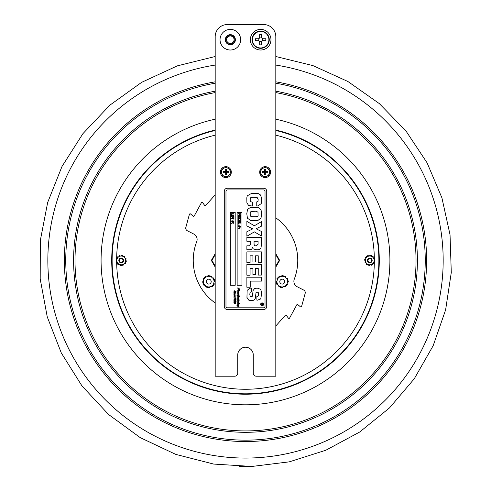 <?xml version="1.0" encoding="UTF-8"?>
<svg xmlns="http://www.w3.org/2000/svg" width="491" height="491" viewBox="0 0 491 491"><rect width="100%" height="100%" fill="white"/><g stroke="black" fill="none" stroke-linecap="round" stroke-linejoin="round"><path stroke-width="0.74" d="M275.813 254.706L279.103 260.402L275.813 266.097M215.187 266.097L211.897 260.402L215.187 254.706M275.813 325.993L285.246 315.388A0.73 0.73 0 0 1 286.376 315.443L288.383 318.137A0.73 0.73 0 0 0 289.604 318.051L296.754 304.862A0.73 0.73 0 0 1 297.865 304.653L300.431 306.82A0.73 0.73 0 0 0 301.603 306.458L305.163 293.403A2.909 2.909 0 0 0 303.677 290.046L297.19 286.738A6.064 6.064 0 0 1 294.281 279.158A52.261 52.261 0 0 0 275.813 217.826M215.187 302.972A52.261 52.261 0 0 1 196.719 241.646A6.064 6.064 0 0 0 193.816 234.066L187.323 230.758A2.909 2.909 0 0 1 185.837 227.401L189.397 214.346A0.73 0.73 0 0 1 190.569 213.978L193.135 216.15A0.73 0.73 0 0 0 194.246 215.942L201.396 202.752A0.73 0.73 0 0 1 202.623 202.666L204.624 205.361A0.73 0.73 0 0 0 205.754 205.41L215.187 194.81M275.813 253.73L279.667 260.402L275.813 267.067M215.187 267.067L211.339 260.402L215.187 253.73M211.204 281.619A2.455 2.455 0 0 1 207.515 283.749A2.455 2.455 0 0 1 207.515 279.496A2.455 2.455 0 0 1 211.204 281.619M282.257 284.08A2.455 2.455 0 0 1 280.128 280.392A2.455 2.455 0 0 1 284.387 280.392A2.455 2.455 0 0 1 282.257 284.08M203.992 278.63A0.485 0.485 0 0 0 203.354 278.845A6.064 6.064 0 0 0 203.243 279.072A0.485 0.485 0 0 0 203.581 279.747A0.847 0.847 0 0 1 203.765 279.809M203.777 284.24A0.485 0.485 0 0 0 203.648 284.903A6.064 6.064 0 0 0 203.783 285.111A0.485 0.485 0 0 0 204.538 285.161A0.847 0.847 0 0 1 204.686 285.032M214.469 279.655L213.309 285.596L207.583 287.56L203.022 283.583L204.182 277.648L209.909 275.684L214.469 279.655M214.064 281.711A5.321 5.321 0 0 0 212.891 278.287M211.48 277.059A5.321 5.321 0 0 0 207.932 276.365M206.159 276.973A5.321 5.321 0 0 0 203.783 279.698M203.427 281.533A5.321 5.321 0 0 0 204.6 284.958M206.011 286.185A5.321 5.321 0 0 0 209.559 286.879M211.333 286.271A5.321 5.321 0 0 0 213.708 283.546M213.732 283.43A0.847 0.847 0 0 0 213.91 283.497A0.485 0.485 0 0 1 214.248 284.172A6.064 6.064 0 0 1 214.137 284.393A0.485 0.485 0 0 1 213.499 284.614M214.272 280.637A0.485 0.485 0 0 1 214.782 281.079A6.064 6.064 0 0 1 214.8 281.331A0.485 0.485 0 0 1 214.236 281.828A0.847 0.847 0 0 0 214.045 281.822M209.669 286.842A0.847 0.847 0 0 0 209.706 287.032A0.485 0.485 0 0 1 209.289 287.658A6.064 6.064 0 0 1 209.037 287.677A0.485 0.485 0 0 1 208.534 287.235M211.222 286.308A0.847 0.847 0 0 1 211.308 286.48A0.485 0.485 0 0 0 212.026 286.719A6.064 6.064 0 0 0 212.235 286.578A0.485 0.485 0 0 0 212.358 285.922M205.925 286.112A0.847 0.847 0 0 1 205.821 286.271A0.485 0.485 0 0 0 205.968 287.014A6.064 6.064 0 0 0 206.195 287.118A0.485 0.485 0 0 0 206.834 286.904M203.446 281.423A0.847 0.847 0 0 1 203.256 281.411A0.485 0.485 0 0 0 202.691 281.914A6.064 6.064 0 0 0 202.709 282.159A0.485 0.485 0 0 0 203.219 282.601M207.822 276.402A0.847 0.847 0 0 0 207.785 276.212A0.485 0.485 0 0 1 208.209 275.58A6.064 6.064 0 0 1 208.454 275.568A0.485 0.485 0 0 1 208.957 276.01M206.269 276.93A0.847 0.847 0 0 1 206.183 276.758A0.485 0.485 0 0 0 205.465 276.525A6.064 6.064 0 0 0 205.256 276.66A0.485 0.485 0 0 0 205.134 277.323M212.806 278.213A0.847 0.847 0 0 0 212.953 278.084A0.485 0.485 0 0 1 213.708 278.133A6.064 6.064 0 0 1 213.843 278.342A0.485 0.485 0 0 1 213.714 278.998M211.566 277.133A0.847 0.847 0 0 1 211.676 276.967A0.485 0.485 0 0 0 211.523 276.23A6.064 6.064 0 0 0 211.296 276.12A0.485 0.485 0 0 0 210.664 276.341M286.769 284.964A0.485 0.485 0 0 0 287.419 284.792A6.064 6.064 0 0 0 287.548 284.584A0.485 0.485 0 0 0 287.266 283.878A0.847 0.847 0 0 1 287.088 283.804M282.896 276.04A0.485 0.485 0 0 0 282.423 275.561A6.064 6.064 0 0 0 282.172 275.561A0.485 0.485 0 0 0 281.705 276.151A0.847 0.847 0 0 1 281.73 276.347M276.402 283.147L278.01 277.317L283.859 275.789L288.107 280.097L286.505 285.928L282.675 286.928L280.649 287.456L276.402 283.147M276.955 281.134A5.321 5.321 0 0 0 277.869 284.633M279.183 285.965A5.321 5.321 0 0 0 282.675 286.928M284.479 286.456A5.321 5.321 0 0 0 287.057 283.915M287.554 282.11A5.321 5.321 0 0 0 286.64 278.606M285.326 277.274A5.321 5.321 0 0 0 281.84 276.316M280.03 276.789A5.321 5.321 0 0 0 277.452 279.33M277.421 279.44A0.847 0.847 0 0 0 277.243 279.361A0.485 0.485 0 0 1 276.967 278.661A6.064 6.064 0 0 1 277.09 278.446A0.485 0.485 0 0 1 277.74 278.28M276.666 282.184A0.485 0.485 0 0 1 276.194 281.705A6.064 6.064 0 0 1 276.194 281.453A0.485 0.485 0 0 1 276.795 280.999A0.847 0.847 0 0 0 276.985 281.024M280.14 276.758A0.847 0.847 0 0 1 280.066 276.58A0.485 0.485 0 0 0 279.367 276.292A6.064 6.064 0 0 0 279.152 276.415A0.485 0.485 0 0 0 278.974 277.065M286.56 278.526A0.847 0.847 0 0 0 286.719 278.409A0.485 0.485 0 0 1 287.462 278.52A6.064 6.064 0 0 1 287.585 278.735A0.485 0.485 0 0 1 287.407 279.385M285.406 277.36A0.847 0.847 0 0 1 285.529 277.206A0.485 0.485 0 0 0 285.431 276.458A6.064 6.064 0 0 0 285.216 276.329A0.485 0.485 0 0 0 284.565 276.501M287.523 282.221A0.847 0.847 0 0 1 287.72 282.245A0.485 0.485 0 0 0 288.315 281.785A6.064 6.064 0 0 0 288.315 281.539A0.485 0.485 0 0 0 287.843 281.061M282.785 286.897A0.847 0.847 0 0 0 282.804 287.094A0.485 0.485 0 0 1 282.337 287.683A6.064 6.064 0 0 1 282.092 287.683A0.485 0.485 0 0 1 281.619 287.198M284.369 286.486A0.847 0.847 0 0 1 284.449 286.664A0.485 0.485 0 0 0 285.142 286.953A6.064 6.064 0 0 0 285.357 286.83A0.485 0.485 0 0 0 285.535 286.179M277.949 284.719A0.847 0.847 0 0 0 277.796 284.829A0.485 0.485 0 0 1 277.047 284.725A6.064 6.064 0 0 1 276.924 284.51A0.485 0.485 0 0 1 277.108 283.859M279.103 285.885A0.847 0.847 0 0 1 278.986 286.038A0.485 0.485 0 0 0 279.084 286.787A6.064 6.064 0 0 0 279.293 286.916A0.485 0.485 0 0 0 279.95 286.744M374.572 260.328A0.485 0.485 0 0 1 374.928 260.838A5.155 5.155 0 0 1 374.897 261.102A0.485 0.485 0 0 1 374.24 261.488L374.191 261.47A0.608 0.608 0 0 0 374.136 261.451M372.117 256.222A0.485 0.485 0 0 1 372.737 256.173A5.155 5.155 0 0 1 372.951 256.327A0.485 0.485 0 0 1 372.957 257.094L372.915 257.124A0.608 0.608 0 0 0 372.872 257.167M374.565 258.456A0.485 0.485 0 0 1 374.375 259.045L373.626 258.106A0.608 0.608 0 0 0 373.676 258.07L373.712 258.039A0.485 0.485 0 0 1 374.455 258.211A5.155 5.155 0 0 1 374.565 258.456M373.798 262.617A0.485 0.485 0 0 1 374.019 263.348A5.155 5.155 0 0 1 373.866 263.563A0.485 0.485 0 0 1 373.258 263.692L373.694 262.575A0.608 0.608 0 0 0 373.749 262.599L373.798 262.617M371.276 262.255A2.375 2.375 0 0 0 370.656 258.186A2.375 2.375 0 0 0 367.44 260.758A2.375 2.375 0 0 0 371.276 262.255M367.053 256.977A4.382 4.382 0 0 0 366.372 263.139A4.382 4.382 0 0 0 372.534 263.82A4.382 4.382 0 0 0 373.215 257.665A4.382 4.382 0 0 0 367.053 256.977M365.887 258.229A0.608 0.608 0 0 0 365.832 258.205L365.783 258.186A0.485 0.485 0 0 1 365.562 257.456A5.155 5.155 0 0 1 365.721 257.241A0.485 0.485 0 0 1 366.329 257.106L365.451 259.352A0.608 0.608 0 0 1 365.39 259.334L365.341 259.316A0.485 0.485 0 0 0 364.684 259.702A5.155 5.155 0 0 0 364.66 259.966A0.485 0.485 0 0 0 365.009 260.476L366.599 256.412L371.65 255.639L374.842 259.629L372.988 264.391L367.931 265.158L371.055 264.686A0.608 0.608 0 0 1 371.067 264.747L371.073 264.796A0.485 0.485 0 0 0 371.736 265.171A5.155 5.155 0 0 0 371.982 265.066A0.485 0.485 0 0 0 372.246 264.502L372.988 264.391M365.961 262.697A0.608 0.608 0 0 0 365.912 262.728L365.869 262.765A0.485 0.485 0 0 1 365.126 262.593A5.155 5.155 0 0 1 365.022 262.347A0.485 0.485 0 0 1 365.206 261.758L366.716 263.636A0.608 0.608 0 0 1 366.667 263.679L366.63 263.71A0.485 0.485 0 0 0 366.636 264.471A5.155 5.155 0 0 0 366.845 264.631A0.485 0.485 0 0 0 367.464 264.575L365.206 261.758M369.864 264.87A0.608 0.608 0 0 0 369.87 264.925L369.876 264.98A0.485 0.485 0 0 1 369.355 265.539A5.155 5.155 0 0 1 369.091 265.508A0.485 0.485 0 0 1 368.673 265.048M371.65 255.639L368.526 256.118A0.608 0.608 0 0 1 368.514 256.057L368.508 256.007A0.485 0.485 0 0 0 367.845 255.627A5.155 5.155 0 0 0 367.599 255.737A0.485 0.485 0 0 0 367.342 256.296L366.599 256.412L366.329 257.106M370.914 255.756A0.485 0.485 0 0 0 370.49 255.295A5.155 5.155 0 0 0 370.226 255.265A0.485 0.485 0 0 0 369.705 255.823L369.717 255.872A0.608 0.608 0 0 1 369.723 255.934M116.981 262.624A0.485 0.485 0 0 1 116.428 262.335A5.155 5.155 0 0 1 116.336 262.084A0.485 0.485 0 0 1 116.748 261.439L116.803 261.439A0.608 0.608 0 0 0 116.864 261.427M121.437 262.765A2.375 2.375 0 0 0 123.143 259.021A2.375 2.375 0 0 0 119.043 259.414A2.375 2.375 0 0 0 121.437 262.765M120.786 256.038A4.382 4.382 0 0 0 116.846 260.825A4.382 4.382 0 0 0 121.633 264.766A4.382 4.382 0 0 0 125.573 259.978A4.382 4.382 0 0 0 120.786 256.038M119.129 256.449A0.608 0.608 0 0 0 119.098 256.4L119.068 256.357A0.485 0.485 0 0 1 119.276 255.621A5.155 5.155 0 0 1 119.528 255.529A0.485 0.485 0 0 1 120.105 255.75L118.147 257.149A0.608 0.608 0 0 1 118.11 257.1L118.079 257.057A0.485 0.485 0 0 0 117.318 257.02A5.155 5.155 0 0 0 117.146 257.229A0.485 0.485 0 0 0 117.165 257.849L120.105 255.75M123.591 256.621A0.608 0.608 0 0 0 123.622 256.566L123.64 256.523A0.485 0.485 0 0 1 124.383 256.339A5.155 5.155 0 0 1 124.585 256.511A0.485 0.485 0 0 1 124.689 257.118L122.492 256.124A0.608 0.608 0 0 1 122.517 256.069L122.535 256.02A0.485 0.485 0 0 0 122.185 255.338A5.155 5.155 0 0 0 121.928 255.295A0.485 0.485 0 0 0 121.4 255.627L124.689 257.118M117.048 263.372L117.73 263.679A0.485 0.485 0 0 0 117.834 264.293A5.155 5.155 0 0 0 118.036 264.465A0.485 0.485 0 0 0 118.779 264.281L118.797 264.232A0.608 0.608 0 0 1 118.828 264.176L119.927 264.68A0.608 0.608 0 0 1 119.902 264.735L119.878 264.784A0.485 0.485 0 0 0 120.227 265.459A5.155 5.155 0 0 0 120.491 265.502A0.485 0.485 0 0 0 121.019 265.177L121.7 265.49L124.272 263.655A0.608 0.608 0 0 1 124.309 263.698L124.34 263.741A0.485 0.485 0 0 0 125.101 263.777A5.155 5.155 0 0 0 125.273 263.575A0.485 0.485 0 0 0 125.254 262.955L125.862 262.519L125.555 259.377A0.608 0.608 0 0 1 125.616 259.365L125.671 259.358A0.485 0.485 0 0 0 126.083 258.72A5.155 5.155 0 0 0 125.984 258.469A0.485 0.485 0 0 0 125.438 258.174L125.862 262.519L121.7 265.49L117.048 263.372L116.557 258.284M123.29 264.354A0.608 0.608 0 0 0 123.321 264.404L123.351 264.446A0.485 0.485 0 0 1 123.143 265.177A5.155 5.155 0 0 1 122.891 265.275A0.485 0.485 0 0 1 122.308 265.054M125.671 260.574A0.608 0.608 0 0 0 125.733 260.574L125.788 260.568A0.485 0.485 0 0 1 126.31 261.12A5.155 5.155 0 0 1 126.267 261.378A0.485 0.485 0 0 1 125.788 261.771M117.73 263.679L118.828 264.176M116.631 260.236A0.485 0.485 0 0 1 116.103 259.684A5.155 5.155 0 0 1 116.152 259.42A0.485 0.485 0 0 1 116.631 259.027L116.748 260.224A0.608 0.608 0 0 0 116.686 260.23L116.631 260.236A128.863 128.863 0 0 0 116.643 261.464M235.508 292.605L235.79 293.09M233.679 218.286L233.962 217.47L233.962 219.422L233.679 218.605L231.537 218.605L231.537 218.286L233.679 218.286M232.752 217.028L233.483 216.832L233.483 215.758L232.752 215.555L231.764 216.292L232.752 217.028L233.734 216.292M233.483 215.758L232.752 215.555M231.66 215.684L232.752 215.218L233.685 215.512L234.017 216.292L233.685 217.071L232.752 217.366L231.82 217.071L231.488 216.292L231.82 215.512L233.685 215.512L234.017 216.292L233.685 217.071L232.752 217.366L231.82 217.071L231.5 216.101M238.245 215.457L240.338 215.457L238.914 214.825L240.338 214.002L238.245 213.702L240.67 213.702L240.67 214.137L239.32 214.745L240.67 215.328L240.67 215.776L238.245 215.776L238.245 215.457M239.461 217.943L240.443 217.206L239.461 216.47L238.473 217.206L239.461 217.943L240.443 217.206L239.461 217.943M240.191 216.666L239.461 216.47M240.725 217.206L240.394 217.986L238.528 217.986L238.196 217.206L238.528 216.421L240.394 216.421L240.725 217.206L240.394 217.986L238.528 217.986L238.196 217.206L238.528 216.421L240.394 216.421L240.725 217.206L240.394 217.986L239.234 218.262M239.461 220.207L240.246 219.839L239.461 220.207L238.687 219.87L238.528 219.201L238.687 219.87L239.461 220.207L240.246 219.839L240.394 218.955L238.528 218.955L238.687 219.87L239.461 220.207L240.246 219.839L240.394 219.201M239.761 226.94L239.154 226.793L238.933 227.223L238.933 226.732L238.245 226.56L238.933 226.523L238.933 226.081L238.245 225.7L238.933 225.866L239.154 225.449L239.154 225.928L239.761 226.075L239.982 225.639L239.982 226.13L240.67 226.302L239.982 226.339L239.982 226.787L240.67 227.167L239.982 226.995L239.761 227.413L239.761 226.94M239.148 226.584L239.768 226.732L239.768 226.283L239.148 226.13L239.148 226.584M238.245 228.039L238.712 228.432L238.245 228.039M262.09 305.807A1.455 1.455 0 0 1 260.831 303.622A1.455 1.455 0 0 1 263.348 303.622A1.455 1.455 0 0 1 262.09 305.807M239.786 296.165L239.596 296.607L237.926 296.171L239.007 297.393L239 298.049L237.975 297.902L239 298.958L238.736 299.258L238.871 298.859L238.338 298.565L237.945 298.878L239.51 300.099L237.975 299.848L239 300.811L237.932 300.67L239 301.615L237.969 301.462L239 302.168L238.614 302.217L239 302.787L237.988 302.622L239 303.53L238 303.377L238.933 303.911L239.007 304.273L238.516 304.125L239 304.77L237.939 304.807L238.442 305.199M238.454 302.002L239 302.168L238.614 302.217L239 302.787M238.215 302.947L238.921 303.15L238.215 302.947M238.227 303.684L239.007 304.273M238.215 305.144L239 306.452L237.902 306.218L238.055 306.636L236.95 305.457L237.221 305.193L238.049 305.893L237.687 304.567L238.712 304.506L237.687 303.69L238.043 303.671L237.687 302.364L238.522 302.37L237.687 301.253L238.043 301.008L237.687 300.455L238.037 300.197L237.687 299.627L238.043 299.338L237.687 298.669L238.037 296.613L236.957 295.398L238.166 295.508L237.687 294.833L238.043 294.588L237.687 293.207L238.712 293.145L237.767 292.661L237.687 291.783L238.11 291.562L237.693 290.113L238.288 289.77L239.645 290.163L237.914 288.849M238.049 305.893L237.687 304.567L238.442 304.475M238.031 302.929L237.687 303.156L238.043 302.929L237.687 302.364L238.522 302.37L237.687 301.253L238.043 301.008L237.687 300.455L238.037 300.197L237.687 299.627L238.043 299.338L237.687 298.669L238.037 296.613L237.736 295.889L237.061 295.778M237.687 301.253L238.055 301.824L237.687 298.669M238.049 298.227L237.687 297.687M237.687 296.926L238.037 296.613L237.687 296.926L238.11 297.46L237.687 296.042M236.957 295.398L238.025 295.57M238.043 294.588L237.687 294.035L238.043 294.588L237.687 294.833L238.055 295.404L237.687 293.207L238.663 293.188M237.619 305.795L237.067 305.451L237.619 305.795M238.227 300.216L238.921 300.406L238.227 300.216M238.792 298.51L238.736 299.258L238.871 298.859L238.338 298.565L237.945 298.878L238.497 299.418M237.945 298.878L238.227 299.35L237.945 298.878M238.964 297.208L238.835 297.65M239.712 296.417L238.951 296.165M238.724 289.641L237.724 288.812L239.633 289.046L237.693 287.971L237.939 287.671L237.896 288.125L239.645 288.917L239.841 289.359L238.098 289.236L239.872 290.512L237.975 290.365L239.007 291.488L239 292.145L237.975 291.998L239.007 292.918L238.516 292.765L238.798 293.593L237.939 293.446L239 294.397L237.932 294.256L239 295.201L237.969 295.048L239.467 295.932M238.491 295.662L239.596 296.607M238.798 293.593L238.031 293.373M237.975 291.231L238.884 291.507L237.975 291.231M238.97 291.316L238.558 290.838M238.945 289.322L238.098 289.236L239.854 290.549L238.276 290.181M239.878 289.328L239.025 288.677L239.774 289.346M237.724 288.812L239.633 289.046M237.687 292.329L238.11 291.562L237.693 290.071M238.11 291.562L237.687 291.022L238.037 290.709M235.079 294.968L234.944 295.625L235.079 295.226L234.545 294.938L234.152 295.251L234.661 295.76M235.121 296.128L234.152 295.251L235.207 296.423L234.944 296.73L234.44 296.073L234.262 296.846L233.9 296.165L234.262 295.723L233.9 294.005L234.925 293.943L233.974 293.458L234.25 293.109L233.894 292.593L235.128 292.587L235.207 292.967L234.207 292.814L235.146 293.342L235.214 293.71L234.723 293.563L235.207 294.207L234.146 294.244L234.747 294.686M234.146 296.386L233.9 294.005L234.649 293.913M233.919 295.189L234.262 295.723L233.9 296.165L234.262 295.723M234.146 294.244L235.207 295.324L234.944 295.625L235.079 295.226L234.545 294.938M233.894 292.593L235.128 292.587L235.207 292.986L234.207 292.814L235.109 293.33M234.563 293.563L234.189 293.458M234.723 293.563L235.207 294.207L234.723 293.563L235.207 294.207L234.238 294.17M234.545 296.055L234.944 296.441M233.912 299.252L235.662 299.909L235.962 299.7L234.759 299.289L235.49 298.933M236.011 299.43L236.03 299.946M235.662 299.909L235.962 299.7L234.759 299.289L235.244 298.89L236.073 299.725L235.379 300.289L234.453 299.958M236.073 299.725L235.379 300.289L233.992 299.123M235.956 291.636L235.606 291.961L235.956 291.636L235.662 291.347L234.569 292.041L233.894 291.261L234.207 290.672L234.557 290.868L234.017 291.316L234.379 291.715L235.453 291.059L236.073 291.703L235.803 292.219L235.662 291.347L234.569 292.041L233.894 291.261L234.207 290.672L234.557 290.868L234.017 291.316L234.655 291.58M239.528 303.493L239.301 303.168L239.528 303.493M239.583 303.653L239.227 303.389L239.602 303.303M233.925 302.904L234.33 302.057L234.557 302.401L234.011 302.659L234.575 303.045L234.993 302.64L235.631 303.211L235.938 302.916L235.527 302.333L236.073 303.039L235.606 303.591L235.066 303.07M235.527 302.333L236.073 303.039L235.606 303.591L235.072 303.051L234.268 303.401M235.115 302.732L235.631 303.211L234.931 302.689M234.538 303.045L234.011 302.659M234.551 303.475L233.894 302.628L234.33 302.057L234.557 302.401L234.311 302.057M236.073 303.039L235.606 303.591M241.983 212.505L241.983 285.259L237.135 285.259L237.135 212.505L241.983 212.505M240.559 219.907L240.67 219.182L240.48 220.054L239.461 220.545L238.442 220.048L238.245 218.63L240.67 218.63L240.664 219.434M240.67 219.182L240.338 220.22M239.749 220.514L238.362 219.9M238.583 220.214L238.245 219.189L238.442 220.048M238.196 217.206L238.669 216.322M239.166 216.15L239.694 216.144M239.461 216.132L240.124 216.255M240.394 217.986L239.461 218.274L240.265 218.078M239.694 218.262L238.558 218.01M258.235 255.793L255.615 255.793L255.615 261.985L252.92 261.985L252.92 255.793L250.072 255.793L250.072 262.544L246.881 262.544L246.881 251.877L261.433 251.877L261.433 262.415L258.235 262.415L258.235 255.793M252.38 202.218L252.38 206.067L248.593 205.484L246.893 202.765L246.807 197.836L247.243 195.841L251.662 193.344L257.959 193.436L260.126 194.589L261.384 197.272L261.218 203.618L257.843 205.938L256.228 205.993L256.228 202.126L257.978 201.439L258.192 199.677L257.174 197.474L252.847 197.265L250.692 197.72L250.122 199.806L250.404 201.568L252.38 202.218M250.748 241.265L246.881 241.265L246.881 237.349L261.433 237.349L261.433 244.696L260.985 247.949L259.309 249.545L256.94 249.882L253.246 248.9L252.392 247.133C252.3 248.888 251.349 249.766 249.538 249.766L246.881 249.766L246.881 245.788L248.814 245.788L250.748 244.156L250.748 241.265M258.082 241.265L254.05 241.265L254.05 244.358L254.712 245.745L256.357 245.881L258.082 244.168L258.082 241.265M257.56 300.161L256.885 300.136L256.885 296.429L257.873 296.325L258.469 295.637L258.561 294.385L258.413 292.74L257.131 292.01L256.069 292.427L255.265 298.454L253.816 300.216L251.484 300.566L248.876 300.228L246.948 297.454L247.145 290.353L250.109 288.162L251.588 288.1L251.588 291.801L250.029 292.36L249.827 294.526L250.263 296.454L251.3 296.73L252.417 296.208L253.08 290.562L254.59 288.536L257.198 288.1L260.635 289.316L261.445 291.74L261.537 294.318L260.733 298.921L257.56 300.161M265.023 191.281A1.332 1.332 0 0 0 263.692 189.949L227.315 189.949A1.332 1.332 0 0 0 225.977 191.281L225.977 306.482A1.332 1.332 0 0 0 227.315 307.814L263.692 307.814A1.332 1.332 0 0 0 265.023 306.482L265.023 191.281M235.772 298.24L235.392 297.767L236.036 298.681L234.851 298.393L233.894 297.749L235.398 297.902M235.207 296.423L234.944 296.73M234.207 292.814L234.44 293.121M234.993 299.608L234.759 299.289L235.244 298.89M235.428 301.032L235.398 300.645L236.073 301.419L235.557 301.965L234.232 300.701L234.397 301.799L233.925 300.449L235.57 301.523L235.907 301.235L235.361 301.087L235.398 300.645L236.073 301.419L235.557 301.965L234.232 300.701L234.397 301.799L233.9 301.302L234.035 300.461M258.235 275.077L258.235 268.454L255.615 268.454L255.615 274.647L252.92 274.647L252.92 268.454L250.072 268.454L250.072 275.205L246.881 275.205L246.881 264.539L261.433 264.539L261.433 275.077L258.235 275.077M261.126 210.357L261.537 214.18L261.034 218.016L257.849 220.533L250.821 220.569L247.427 218.2L246.777 213.689L247.568 209.356L250.576 207.337L258.426 207.558L261.126 210.357M261.433 231.457L261.433 235.987L254.375 231.881L246.881 236.208L246.881 231.727L252.767 228.886L246.881 225.958L246.881 221.373L254.375 225.75L261.433 221.656L261.433 226.191L256.093 228.775L261.433 231.457M261.433 277.2L261.433 281.116L250.226 281.116L250.226 287.229L246.881 287.229L246.881 277.2L261.433 277.2M230.34 212.505L235.195 212.505L235.195 285.259L230.34 285.259L230.34 212.505M227.315 309.514A3.032 3.032 0 0 1 224.283 306.482L224.283 191.281A3.032 3.032 0 0 1 227.315 188.249L263.692 188.249A3.032 3.032 0 0 1 266.723 191.281L266.723 306.482A3.032 3.032 0 0 1 263.692 309.514L227.315 309.514M257.99 212.21L256.173 211.216L251.018 211.443L250.201 212.548L250.238 215.439C250.128 216.347 251.484 216.776 254.307 216.721C257.032 216.795 258.297 216.365 258.094 215.426L257.99 212.21M231.537 223.282L232.004 223.675L231.537 223.282M232.894 223.675L233.36 223.282L232.894 223.675M234.017 216.292L233.556 217.169M233.685 217.071L232.98 217.353M231.537 213.702L233.962 213.702L233.962 214.021L231.826 214.021L231.537 215.107L231.537 213.702M232.225 221.11L232.225 220.692L233.053 221.318L233.274 220.882L233.274 221.373L233.962 221.545L233.274 221.582L233.274 222.03L233.962 222.411L233.274 222.239L233.053 222.656L233.053 222.184L232.446 222.036L232.225 222.466L232.225 221.975L231.537 221.803L232.225 221.766L231.537 220.944L232.225 221.11M233.925 300.449L234.692 300.989M234.851 301.155L235.57 301.523L235.907 301.235M235.207 300.787L235.361 301.087L235.398 300.645M235.128 291.151L236.073 291.703L235.803 292.219L235.514 291.998M233.894 291.261L234.207 290.672L234.557 290.868M235.392 297.767L235.993 298.681M234.851 298.393L234.029 297.699M233.955 298.117L233.894 297.749M238.288 289.77L237.693 290.113L238.466 289.782M238.043 292.311L237.687 291.783M238.356 292.765L237.767 292.661M237.687 294.035L238.037 293.784L237.687 294.035M237.687 300.455L238.043 301.008L237.687 299.627M237.767 304.021L238.043 303.671M237.067 305.758L237.221 305.193L237.754 305.825M238.227 306.636L237.478 306.071M238.055 306.636L237.761 306.181M238.97 304.635L238.325 304.819M238.528 303.395L238.11 303.303L238.528 303.395M238.129 302.511L238.614 302.652L237.988 302.622M238.626 301.873L239 302.168L238.626 301.873M237.932 300.67L238.276 301.008L237.932 300.67M238.871 298.859L238.338 298.565M238.221 298.221L238.595 298.35M238.565 297.914L238.104 297.81L238.565 297.914M238.209 296.613L237.926 296.171L238.565 296.742M237.932 294.256L238.921 294.79M237.939 293.446L238.921 293.992M237.975 291.998L238.865 292.519M238.565 292.01L238.104 291.906L238.565 292.01M238.098 289.236L238.595 289.469M238.203 287.916L237.693 287.971L237.939 287.671M238.736 288.72L238.307 288.585M238.706 297.546L237.975 297.129L238.706 297.546M238.724 306.034L238.006 305.666L238.724 306.034M262.09 305.562A1.215 1.215 0 0 0 263.139 303.745A1.215 1.215 0 0 0 261.04 303.745A1.215 1.215 0 0 0 262.09 305.562M262.746 304.021L262.262 304.021L262.507 304.788L262.746 304.021M262.262 304.432L262.507 304.788L262.746 304.481L262.507 304.788L262.262 304.432L262.507 304.788M261.451 303.825L262.906 303.825L262.906 304.469L262.507 304.991L262.114 304.58L261.451 305.107L262.096 304.242L261.451 303.825M261.752 304.672L262.09 304.352M262.114 304.58L262.507 304.991L262.906 304.469L262.507 304.991L262.114 304.58L261.451 304.868M239.718 222.331L239.436 221.214L238.534 221.214L238.245 222.411L238.245 220.895L240.67 220.895L240.67 222.411L240.387 221.214L239.718 221.214L239.718 222.331M240.48 220.054L239.461 220.545M240.67 222.761L240.67 223.086L238.534 223.086L238.245 224.166L238.245 222.761L240.67 222.761M239.602 228.432L240.068 228.039L239.602 228.432M232.446 221.171L233.053 221.318M232.439 221.828L233.059 221.975L233.059 221.527L232.439 221.373L232.439 221.828M225.308 39.71A5.039 5.039 0 0 0 232.863 44.067A5.039 5.039 0 0 0 232.863 35.346A5.039 5.039 0 0 0 225.308 39.71M237.742 354.981A7.758 7.758 0 0 1 245.5 347.223A7.758 7.758 0 0 1 253.264 354.981L253.264 373.172A3.032 3.032 0 0 0 256.296 376.204L275.813 376.204L275.813 36.678A12.128 12.128 0 0 0 263.692 24.55L227.315 24.55A12.128 12.128 0 0 0 215.187 36.678L215.187 376.204L234.71 376.204A3.032 3.032 0 0 0 237.742 373.172L237.742 354.981M220.398 172.126A5.456 5.456 0 0 1 225.854 166.664A5.456 5.456 0 0 1 231.316 172.126A5.456 5.456 0 0 1 225.854 177.582A5.456 5.456 0 0 1 220.398 172.126M259.69 172.126A5.456 5.456 0 0 1 265.146 166.664A5.456 5.456 0 0 1 270.602 172.126A5.456 5.456 0 0 1 265.146 177.582A5.456 5.456 0 0 1 259.69 172.126M220.036 39.71A10.305 10.305 0 0 1 230.34 29.399A10.305 10.305 0 0 1 240.651 39.71A10.305 10.305 0 0 1 230.34 50.014A10.305 10.305 0 0 1 220.036 39.71M250.349 39.71A10.305 10.305 0 0 1 260.66 29.399A10.305 10.305 0 0 1 270.964 39.71A10.305 10.305 0 0 1 260.66 50.014A10.305 10.305 0 0 1 250.349 39.71M233.826 36.224A4.922 4.922 0 0 1 233.826 43.19A4.922 4.922 0 0 1 226.86 43.19A4.922 4.922 0 0 1 226.86 36.224A4.922 4.922 0 0 1 233.826 36.224M233.753 42.717A4.548 4.548 0 0 0 233.354 36.297A4.548 4.548 0 0 0 226.934 36.702A4.548 4.548 0 0 0 227.333 43.116A4.548 4.548 0 0 0 233.753 42.717A4.548 4.548 0 0 0 233.354 36.297A4.548 4.548 0 0 0 226.934 36.702M233.139 42.171A3.725 3.725 0 0 0 232.808 36.911A3.725 3.725 0 0 0 227.548 37.242A3.725 3.725 0 0 0 227.879 42.502A3.725 3.725 0 0 0 233.139 42.171M269.271 39.71A8.611 8.611 0 0 0 260.66 31.099A8.611 8.611 0 0 0 252.049 39.71A8.611 8.611 0 0 0 260.66 48.314A8.611 8.611 0 0 0 269.271 39.71A8.611 8.611 0 0 0 260.66 31.099A8.611 8.611 0 0 0 252.049 39.71A8.611 8.611 0 0 0 260.66 48.314A8.611 8.611 0 0 0 269.271 39.71A8.611 8.611 0 0 1 260.66 48.314M261.629 42.134L261.629 44.859L259.69 44.859L259.69 42.134A1.455 1.455 0 0 0 258.235 40.679L255.504 40.679L255.504 38.74L258.235 38.74A1.455 1.455 0 0 0 259.69 37.285L259.69 34.554L261.629 34.554L261.629 37.285A1.455 1.455 0 0 0 263.084 38.74L265.809 38.74L265.809 40.679L263.084 40.679A1.455 1.455 0 0 0 261.629 42.134M261.758 37.887L259.555 37.887M261.758 41.526L259.555 41.526M258.837 40.808L258.837 38.605M262.476 40.808L262.476 38.605M225.271 172.709L223.11 172.709L223.11 171.537L225.271 171.537L225.854 172.126L226.443 171.537L228.603 171.537L228.603 172.709L226.443 172.709L226.443 174.87L225.271 174.87L225.271 169.377L226.443 169.377L226.443 172.709L225.854 172.126L225.271 172.709L226.443 172.709M226.443 171.537L225.271 171.537M265.729 169.377L265.729 171.537L267.89 171.537L267.89 172.709L265.729 172.709L265.729 174.87L264.563 174.87L264.563 169.377L265.729 169.377M264.563 172.126L265.729 171.537L265.729 172.709L265.146 172.126L265.146 172.709M265.146 171.537L264.563 172.709L262.397 172.709L262.397 171.537L264.563 171.537L265.729 172.126M264.563 172.709L265.729 172.709M265.729 171.537L264.563 171.537M275.813 65.07A197.67 197.67 0 0 1 442.133 280.656A197.67 197.67 0 0 1 235.361 457.808A197.67 197.67 0 0 1 215.187 65.07M121.209 262.219A1.817 1.817 0 0 1 119.632 259.494A1.817 1.817 0 0 1 122.787 259.494A1.817 1.817 0 0 1 121.209 262.219M121.209 262.703A2.302 2.302 0 0 0 123.204 259.248A2.302 2.302 0 0 0 119.215 259.248A2.302 2.302 0 0 0 121.209 262.703M369.791 262.219A1.817 1.817 0 0 1 368.219 259.494A1.817 1.817 0 0 1 371.368 259.494A1.817 1.817 0 0 1 369.791 262.219M369.791 262.703A2.302 2.302 0 0 0 371.785 259.248A2.302 2.302 0 0 0 367.796 259.248A2.302 2.302 0 0 0 369.791 262.703M225.854 171.537L225.854 172.709M225.271 172.126L226.443 172.126M268.902 39.71A8.243 8.243 0 0 1 260.66 47.952A8.243 8.243 0 0 1 252.411 39.71A8.243 8.243 0 0 1 260.66 31.461A8.243 8.243 0 0 1 268.902 39.71M230.353 172.126A4.493 4.493 0 0 0 225.854 167.627A4.493 4.493 0 0 0 221.361 172.126A4.493 4.493 0 0 0 225.854 176.619A4.493 4.493 0 0 0 230.353 172.126M230.261 172.126A4.401 4.401 0 0 1 225.854 176.527A4.401 4.401 0 0 1 221.453 172.126A4.401 4.401 0 0 1 225.854 167.719A4.401 4.401 0 0 1 230.261 172.126M269.639 172.126A4.493 4.493 0 0 0 265.146 167.627A4.493 4.493 0 0 0 260.653 172.126A4.493 4.493 0 0 0 265.146 176.619A4.493 4.493 0 0 0 269.639 172.126M260.739 172.126A4.401 4.401 0 0 1 265.146 167.719A4.401 4.401 0 0 1 269.547 172.126A4.401 4.401 0 0 1 265.146 176.527A4.401 4.401 0 0 1 260.739 172.126M116.655 258.211A128.863 128.863 0 0 1 215.187 135.154M275.813 135.154A128.863 128.863 0 0 1 374.345 258.057M374.357 261.519A128.863 128.863 0 0 1 246.034 389.265A128.863 128.863 0 0 1 116.655 262.581M275.813 130.477A133.417 133.417 0 0 1 245.5 393.813A133.417 133.417 0 0 1 215.187 130.477M275.813 130.06A133.822 133.822 0 0 1 245.5 394.218A133.822 133.822 0 0 1 215.187 130.06M275.813 119.209A144.409 144.409 0 0 1 388.479 280.692A144.409 144.409 0 0 1 235.33 404.455A144.409 144.409 0 0 1 215.187 119.209M275.813 92.596A170.524 170.524 0 0 1 414.815 280.668A170.524 170.524 0 0 1 235.349 430.619A170.524 170.524 0 0 1 215.187 92.596M275.813 91.191A171.905 171.905 0 0 1 416.208 280.668A171.905 171.905 0 0 1 235.349 432.006A171.905 171.905 0 0 1 215.187 91.191M275.813 83.224A179.749 179.749 0 0 1 424.101 280.662A179.749 179.749 0 0 1 235.355 439.862A179.749 179.749 0 0 1 215.187 83.224M275.813 81.825A181.13 181.13 0 0 1 425.494 280.662A181.13 181.13 0 0 1 235.355 441.249A181.13 181.13 0 0 1 215.187 81.825M230.383 172.126C230.592 175.993 223.565 180.307 221.331 172.126C221.054 166.289 230.66 166.289 230.383 172.126M269.669 172.126C269.946 166.289 260.34 166.289 260.623 172.126C260.34 177.957 269.946 177.957 269.669 172.126M275.813 56.496L312.914 65.598L347.923 81.506L379.347 103.619L406.026 131.066L427.084 162.816L441.894 197.756L450.032 234.716L451.284 272.493L445.613 309.895L433.16 345.713L414.275 378.77L389.504 407.911L359.645 432.055L325.766 450.272L289.279 461.847L251.975 466.444L213.689 464.075L175.803 454.396L140.254 437.647L108.579 414.508L81.972 385.914L61.32 352.986L47.259 316.916L40.201 278.956L40.336 240.375L47.67 202.458L62.001 166.461L82.924 133.656L109.775 105.24L141.647 82.335L177.319 65.868L215.187 56.496M239.025 466.444L251.975 466.45"/></g></svg>
